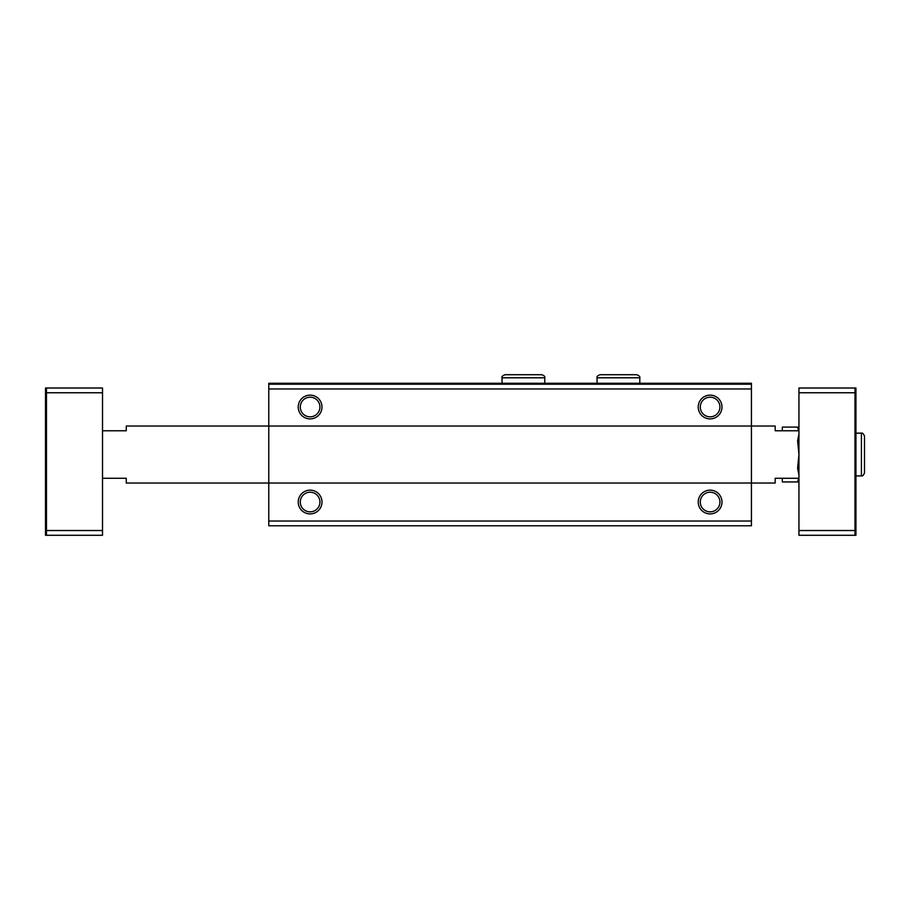 <?xml version="1.0" encoding="UTF-8"?>
<svg xmlns="http://www.w3.org/2000/svg" width="910" height="910" viewBox="0 0 910 910"><rect width="100%" height="100%" fill="white"/><g stroke="black" fill="none" stroke-linecap="round" stroke-linejoin="round"><path stroke-width="1.36" d="M751.433 384.213L268.78 384.213L268.78 383.269L751.433 383.269L751.433 525.787L268.78 525.787L268.78 521.032L751.433 521.032M268.78 384.213L268.78 426.016L775.183 426.016L775.183 430.771L798.946 430.771L797.604 427.097L782.316 427.097L782.316 430.771M298.23 407.02A11.875 11.875 0 0 0 316.043 417.303A11.875 11.875 0 0 0 316.043 396.737A11.875 11.875 0 0 0 298.23 407.02M698.232 407.02A11.875 11.875 0 0 0 716.045 417.303A11.875 11.875 0 0 0 716.045 396.737A11.875 11.875 0 0 0 698.232 407.02M102.511 430.771L126.262 430.771L126.262 426.016L268.78 426.016L268.78 483.028L775.183 483.028L775.183 478.273L798.946 478.273L797.604 481.947L798.639 478.273M298.23 502.036A11.875 11.875 0 0 0 316.043 512.319A11.875 11.875 0 0 0 316.043 491.741A11.875 11.875 0 0 0 298.23 502.036M698.232 502.036A11.875 11.875 0 0 0 716.045 512.319A11.875 11.875 0 0 0 716.045 491.741A11.875 11.875 0 0 0 698.232 502.036M102.511 478.273L126.262 478.273L126.262 483.028L268.78 483.028L268.78 521.032M700.29 502.036A9.817 9.817 0 0 0 715.021 510.533A9.817 9.817 0 0 0 715.021 493.527A9.817 9.817 0 0 0 700.29 502.036M700.29 407.02A9.817 9.817 0 0 0 715.021 415.517A9.817 9.817 0 0 0 715.021 398.512A9.817 9.817 0 0 0 700.29 407.02M300.289 502.036A9.817 9.817 0 0 0 315.019 510.533A9.817 9.817 0 0 0 315.019 493.527A9.817 9.817 0 0 0 300.289 502.036M300.289 407.02A9.817 9.817 0 0 0 315.019 415.517A9.817 9.817 0 0 0 315.019 398.512A9.817 9.817 0 0 0 300.289 407.02M855.002 388.013L798.946 388.013L798.946 535.285L855.946 535.285L855.946 388.013L855.002 388.013L855.002 535.285M46.456 530.53L46.456 535.285L102.511 535.285L102.511 530.53L46.456 530.53L46.456 392.767L102.511 392.767L102.511 530.53M46.456 535.285L45.5 535.285L45.5 388.013L102.511 388.013L102.511 392.767M46.456 388.013L46.456 392.767M798.946 530.53L855.002 530.53M798.946 392.767L855.002 392.767M782.316 478.273L782.316 481.947L797.604 481.947M798.946 475.1L797.604 468.24L798.946 454.522L797.604 440.815L798.946 433.956M798.639 430.771L797.604 427.097M268.78 388.968L751.433 388.968M855.946 475.907L861.417 475.907L861.417 433.149C862.487 432.705 863.522 433.729 864.5 436.231C863.522 433.729 862.487 432.705 861.417 433.149L855.946 433.149M597.04 377.798L639.798 377.798C640.242 376.729 639.218 375.693 636.704 374.715L600.134 374.715C597.642 375.546 596.619 376.581 597.04 377.798L597.04 383.269M502.036 377.798L544.783 377.798C545.215 376.581 544.18 375.546 541.7 374.715L505.118 374.715C502.638 375.546 501.603 376.581 502.036 377.798L502.036 383.269M864.5 472.813L864.5 436.231L864.5 472.813C863.522 475.316 862.487 476.351 861.417 475.907M639.798 383.269L639.798 377.798M618.572 374.715L636.704 374.715M618.265 374.715L600.134 374.715M544.783 383.269L544.783 377.798M523.568 374.715L541.7 374.715M523.25 374.715L505.118 374.715"/></g></svg>
